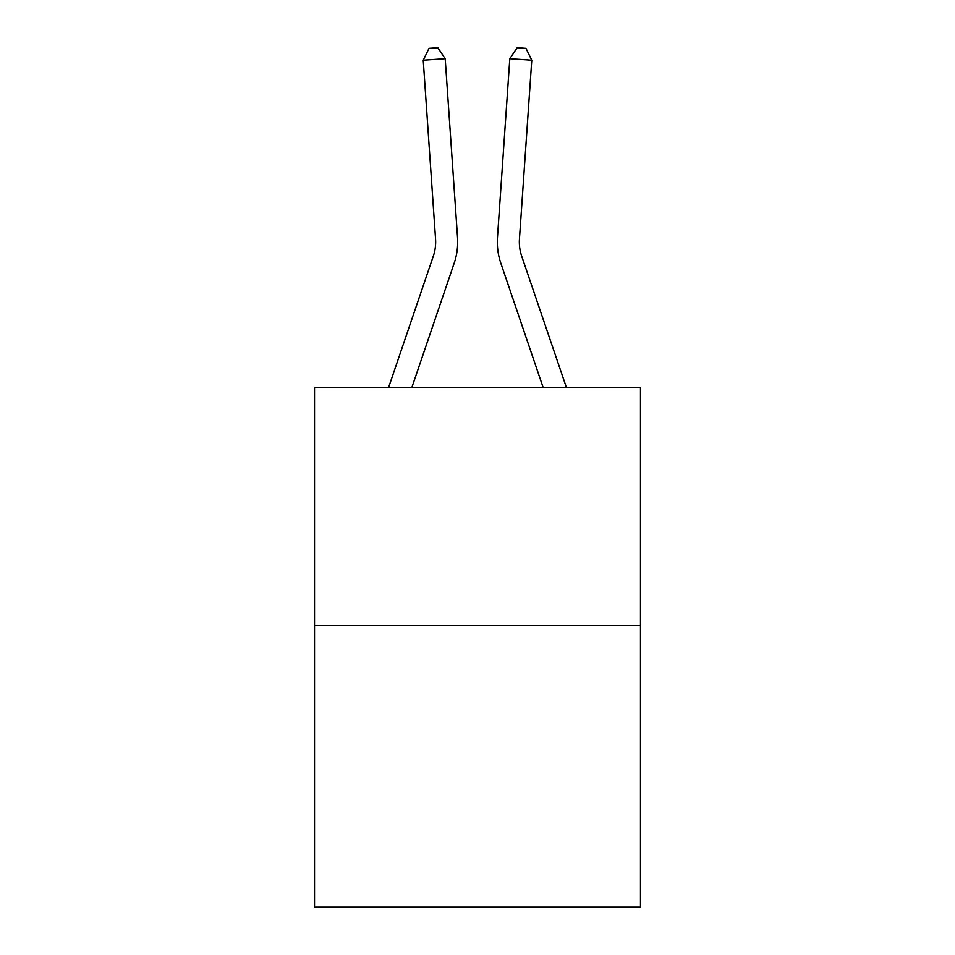 <?xml version="1.0" encoding="UTF-8"?>
<svg xmlns="http://www.w3.org/2000/svg" width="955" height="955" viewBox="0 0 955 955"><rect width="100%" height="100%" fill="white"/><g stroke="black" fill="none" stroke-linecap="round" stroke-linejoin="round"><path stroke-width="1.43" d="M640.471 625.358L640.471 387.503L314.529 387.503L314.529 907.25L640.471 907.25L640.471 625.358L314.529 625.358M388.589 387.503L433.307 256.179A44.049 44.049 0 0 0 435.552 238.953L423.232 60.237L445.197 58.721L457.529 237.437A66.074 66.074 0 0 1 454.15 263.27L411.856 387.503M566.411 387.503L521.693 256.179A44.049 44.049 0 0 1 519.448 238.953L531.768 60.237L509.803 58.721L497.471 237.437A66.074 66.074 0 0 0 500.85 263.27L543.144 387.503M433.307 256.179A44.049 44.049 0 0 0 435.552 238.953A44.049 44.049 0 0 1 433.307 256.179A44.049 44.049 0 0 0 435.552 238.953A44.049 44.049 0 0 1 433.307 256.179A44.049 44.049 0 0 0 435.552 238.953A44.049 44.049 0 0 1 433.307 256.179A44.049 44.049 0 0 0 435.552 238.953A44.049 44.049 0 0 1 433.307 256.179A44.049 44.049 0 0 0 435.552 238.953A44.049 44.049 0 0 1 433.307 256.179A44.049 44.049 0 0 0 435.552 238.953A44.049 44.049 0 0 1 433.307 256.179A44.049 44.049 0 0 0 435.552 238.953A44.049 44.049 0 0 1 433.307 256.179A44.049 44.049 0 0 0 435.552 238.953A44.049 44.049 0 0 1 433.307 256.179A44.049 44.049 0 0 0 435.552 238.953A44.049 44.049 0 0 1 433.307 256.179A44.049 44.049 0 0 0 435.552 238.953A44.049 44.049 0 0 1 433.307 256.179A44.049 44.049 0 0 0 435.552 238.953A44.049 44.049 0 0 1 433.307 256.179A44.049 44.049 0 0 0 435.552 238.953A44.049 44.049 0 0 1 433.307 256.179A44.049 44.049 0 0 0 435.552 238.953A44.049 44.049 0 0 1 433.307 256.179A44.049 44.049 0 0 0 435.552 238.953A44.049 44.049 0 0 1 433.307 256.179A44.049 44.049 0 0 0 435.552 238.953A44.049 44.049 0 0 1 433.307 256.179A44.049 44.049 0 0 0 435.552 238.953A44.049 44.049 0 0 1 433.307 256.179A44.049 44.049 0 0 0 435.552 238.953A44.049 44.049 0 0 1 433.307 256.179A44.049 44.049 0 0 0 435.552 238.953A44.049 44.049 0 0 1 433.307 256.179A44.049 44.049 0 0 0 435.552 238.953A44.049 44.049 0 0 1 433.307 256.179A44.049 44.049 0 0 0 435.552 238.953A44.049 44.049 0 0 1 433.307 256.179A44.049 44.049 0 0 0 435.552 238.953A44.049 44.049 0 0 1 433.307 256.179A44.049 44.049 0 0 0 435.552 238.953A44.049 44.049 0 0 1 433.307 256.179A44.049 44.049 0 0 0 435.552 238.953A44.049 44.049 0 0 1 433.307 256.179A44.049 44.049 0 0 0 435.552 238.953A44.049 44.049 0 0 1 433.307 256.179A44.049 44.049 0 0 0 435.552 238.953A44.049 44.049 0 0 1 433.307 256.179A44.049 44.049 0 0 0 435.552 238.953M509.803 58.721L497.471 237.437L509.803 58.721L497.471 237.437L509.803 58.721L497.471 237.437L509.803 58.721L497.471 237.437L509.803 58.721L497.471 237.437L509.803 58.721L497.471 237.437L509.803 58.721L497.471 237.437L509.803 58.721L497.471 237.437L509.803 58.721L497.471 237.437L509.803 58.721L497.471 237.437L509.803 58.721L497.471 237.437L509.803 58.721L497.471 237.437L509.803 58.721L497.471 237.437L509.803 58.721L497.471 237.437L509.803 58.721L497.471 237.437L509.803 58.721L497.471 237.437L509.803 58.721L497.471 237.437L509.803 58.721L497.471 237.437L509.803 58.721L497.471 237.437L509.803 58.721L497.471 237.437L509.803 58.721L497.471 237.437L509.803 58.721L497.471 237.437L509.803 58.721L497.471 237.437L509.803 58.721L497.471 237.437L509.803 58.721L497.471 237.437L509.803 58.721L497.471 237.437L509.803 58.721L517.18 47.75L525.966 48.359L531.768 60.237M521.693 256.179A44.049 44.049 0 0 1 519.448 238.953A44.049 44.049 0 0 0 521.693 256.179A44.049 44.049 0 0 1 519.448 238.953A44.049 44.049 0 0 0 521.693 256.179A44.049 44.049 0 0 1 519.448 238.953A44.049 44.049 0 0 0 521.693 256.179A44.049 44.049 0 0 1 519.448 238.953A44.049 44.049 0 0 0 521.693 256.179A44.049 44.049 0 0 1 519.448 238.953A44.049 44.049 0 0 0 521.693 256.179A44.049 44.049 0 0 1 519.448 238.953A44.049 44.049 0 0 0 521.693 256.179A44.049 44.049 0 0 1 519.448 238.953A44.049 44.049 0 0 0 521.693 256.179A44.049 44.049 0 0 1 519.448 238.953A44.049 44.049 0 0 0 521.693 256.179A44.049 44.049 0 0 1 519.448 238.953A44.049 44.049 0 0 0 521.693 256.179A44.049 44.049 0 0 1 519.448 238.953A44.049 44.049 0 0 0 521.693 256.179A44.049 44.049 0 0 1 519.448 238.953A44.049 44.049 0 0 0 521.693 256.179A44.049 44.049 0 0 1 519.448 238.953A44.049 44.049 0 0 0 521.693 256.179A44.049 44.049 0 0 1 519.448 238.953A44.049 44.049 0 0 0 521.693 256.179A44.049 44.049 0 0 1 519.448 238.953A44.049 44.049 0 0 0 521.693 256.179A44.049 44.049 0 0 1 519.448 238.953A44.049 44.049 0 0 0 521.693 256.179A44.049 44.049 0 0 1 519.448 238.953A44.049 44.049 0 0 0 521.693 256.179A44.049 44.049 0 0 1 519.448 238.953A44.049 44.049 0 0 0 521.693 256.179A44.049 44.049 0 0 1 519.448 238.953A44.049 44.049 0 0 0 521.693 256.179A44.049 44.049 0 0 1 519.448 238.953A44.049 44.049 0 0 0 521.693 256.179A44.049 44.049 0 0 1 519.448 238.953A44.049 44.049 0 0 0 521.693 256.179A44.049 44.049 0 0 1 519.448 238.953A44.049 44.049 0 0 0 521.693 256.179A44.049 44.049 0 0 1 519.448 238.953A44.049 44.049 0 0 0 521.693 256.179A44.049 44.049 0 0 1 519.448 238.953A44.049 44.049 0 0 0 521.693 256.179A44.049 44.049 0 0 1 519.448 238.953A44.049 44.049 0 0 0 521.693 256.179A44.049 44.049 0 0 1 519.448 238.953A44.049 44.049 0 0 0 521.693 256.179A44.049 44.049 0 0 1 519.448 238.953M423.232 60.237L429.034 48.359L437.82 47.75L445.197 58.721"/></g></svg>
